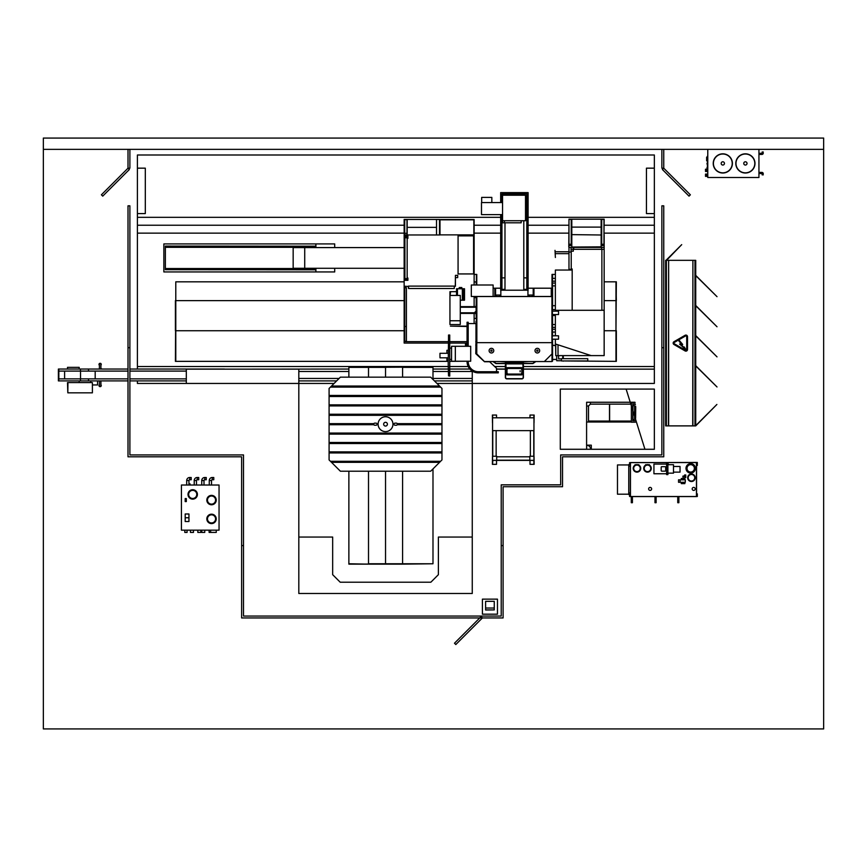 <?xml version="1.0" encoding="UTF-8"?>
<svg xmlns="http://www.w3.org/2000/svg" width="867" height="867" viewBox="0 0 867 867"><rect width="100%" height="100%" fill="white"/><g stroke="black" fill="none" stroke-linecap="round" stroke-linejoin="round"><path stroke-width="1.3" d="M43.35 149.352L43.35 728.93L823.65 728.93L823.65 149.352L43.35 149.352L43.35 138.07L823.65 138.07L823.65 149.352M560.288 389.088L560.288 449.279L654.347 449.279L654.347 389.088L560.288 389.088M137.409 366.513L448.532 366.513M449.789 366.513L468.202 366.513M494.656 366.513L505.363 366.513M523.408 366.513L654.347 366.513M654.347 217.335L528.101 217.335M500.671 217.335L137.409 217.335M654.347 225.236L604.158 225.236M568.795 225.236L528.101 225.236M500.671 225.236L474.13 225.236M404.152 225.236L137.409 225.236M654.347 233.136L604.158 233.136M568.795 233.136L528.101 233.136M500.671 233.136L474.13 233.136M404.152 233.136L137.409 233.136M137.409 380.906L137.409 383.442L298.812 383.442L298.812 593.494L472.255 593.494L472.255 383.442L654.347 383.442L654.347 154.998L137.409 154.998L137.409 369.049M523.408 369.147L654.347 369.147L654.347 383.442L436.957 383.442M334.098 383.442L186.318 383.442L186.318 369.147L298.812 369.147L298.812 383.442M332.668 537.052L298.812 537.052L298.812 593.494L472.255 593.494L472.255 537.052L438.388 537.052L438.388 574.68L430.866 582.201L340.2 582.201L332.668 574.68L332.668 537.052M496.52 369.147L505.363 369.147M472.255 383.442L472.255 371.065M654.347 449.279L654.347 389.088L626.126 389.088L644.94 449.279L654.347 449.279M137.409 213.575L145.309 213.575L145.309 168.165L137.409 168.165M654.347 168.165L646.446 168.165L646.446 213.575L654.347 213.575M465.481 361.225L449.789 361.355M448.206 361.355L175.784 361.355L175.784 330.728L175.405 361.355L175.784 300.632L175.784 330.728L404.152 330.728M404.152 281.818L175.784 281.818L175.784 300.632L404.152 300.632M616.35 300.632L615.971 281.818L615.971 330.728L616.35 281.818L604.158 281.818M604.158 330.728L615.971 330.728L615.971 300.632L604.158 300.632M616.35 330.728L616.35 361.355L615.971 330.728L615.971 361.355L563.301 360.943M175.405 300.632L175.405 330.728M334.705 268.282L334.705 271.945L315.891 271.945L315.891 268.282M315.891 247.583L315.891 243.92L334.705 243.92L334.705 247.583M404.152 247.583L293.165 247.583L293.165 268.282L304.718 268.282L304.718 247.583L304.718 268.282L404.152 268.282M315.848 246.195L165.359 246.076L315.848 246.195L315.848 247.583M315.848 269.67L165.359 269.67L315.848 269.789L315.848 268.282M165.359 269.67L165.359 268.542L315.848 268.542M165.359 268.542L165.359 247.323L315.848 247.323M165.359 247.323L165.359 246.195M315.848 246.076L315.848 243.92L163.852 243.92L163.852 271.945L315.848 271.945L315.848 269.789M476.763 296.481L476.763 353.888L484.425 361.55L552.008 361.55L552.008 296.481L471.312 296.481L471.312 285.005L493.128 285.005L493.128 296.481M551.932 296.536L476.839 296.536L476.839 342.66L476.839 296.536L551.932 296.536L551.932 342.66L551.932 296.536M493.995 361.55L495.881 363.425L505.732 363.425M505.851 363.425L522.931 363.425M523.039 363.425L532.934 363.425L534.82 361.55M492.955 361.55L495.881 363.555L505.732 363.555M505.851 363.555L522.931 363.555M523.039 363.555L532.934 363.555L535.849 361.55M500.671 288.202L494.829 288.202L494.829 295.723L495.577 296.102M495.577 288.202L495.577 295.723M533.205 296.102L533.205 288.202L528.101 288.202M533.953 296.102L533.205 295.723M533.953 295.723L533.953 288.202L533.205 288.202M551.26 296.481L551.26 288.202L552.008 288.202L552.008 296.481L552.008 274.416L555.368 274.416M551.26 288.202L533.953 288.202M494.829 288.202L493.128 288.202M552.008 353.888L544.357 361.55L552.008 361.55M476.763 354.408L484.458 361.55M497.073 296.481L496.065 296.481M498.254 296.481L497.658 296.481M531.124 296.481L530.528 296.481M532.706 296.481L531.699 296.481M552.008 342.66L476.763 342.66M532.706 296.102L534.592 296.481M494.19 296.481L496.065 296.102M523.039 361.55L523.039 373.699L522.931 361.658L505.851 361.658L506.155 373.699M505.732 361.55L505.732 373.699M522.628 373.699L522.628 368.811A1.127 1.127 0 0 0 522.617 368.735L521.49 367.651L507.217 367.662L506.155 368.724L506.155 373.818L507.217 374.88L521.555 374.88L522.628 373.753L522.617 368.724L521.977 369.364L521.977 373.178L520.915 374.241L521.804 373.178L521.804 369.364L520.915 368.302L521.804 369.364M521.804 373.178L522.617 373.818A1.127 1.127 0 0 1 521.49 374.88A1.127 1.127 0 0 0 521.544 374.88L520.915 374.241L507.856 374.241L506.794 373.178L506.794 369.364L507.856 368.302L520.915 368.302L521.555 367.662A1.127 1.127 0 0 0 521.49 367.651A1.127 1.127 0 0 1 522.617 368.724A1.127 1.127 0 0 0 521.555 367.662M520.915 368.475L507.856 368.475L507.217 367.662A1.127 1.127 0 0 0 506.155 368.789L505.851 368.811M507.856 368.475L506.978 369.364L506.978 373.178L506.155 373.818A1.127 1.127 0 0 0 507.217 374.88L507.856 374.056L520.915 374.056M506.978 369.364L506.155 368.724A1.127 1.127 0 0 0 506.155 368.789M523.039 364.173A1.506 1.506 0 0 1 523.408 365.159A1.506 1.506 0 0 0 523.039 364.183A1.506 1.506 0 0 1 523.408 365.159L523.408 377.373A1.506 1.506 0 0 1 521.901 378.879L506.87 378.879A1.506 1.506 0 0 1 505.363 377.373L505.363 365.159A1.506 1.506 0 0 1 505.732 364.173A1.506 1.506 0 0 0 505.374 365.159A1.506 1.506 0 0 1 505.732 364.173M505.851 364.064A1.506 1.506 0 0 1 506.87 363.652A1.506 1.506 0 0 0 505.851 364.064A1.506 1.506 0 0 1 506.87 363.652L521.901 363.652A1.506 1.506 0 0 1 522.931 364.064A1.506 1.506 0 0 0 521.901 363.663A1.506 1.506 0 0 1 522.931 364.064M520.113 371.77L520.113 370.729L520.113 371.77M520.113 371.726L520.113 370.783L520.113 371.726M537.334 348.317A2.33 2.33 0 0 0 535.004 350.658A2.33 2.33 0 0 0 537.334 352.988A2.33 2.33 0 0 0 539.675 350.658A2.33 2.33 0 0 0 537.334 348.317M491.437 348.317A2.33 2.33 0 0 0 489.107 350.658A2.33 2.33 0 0 0 491.437 352.988A2.33 2.33 0 0 0 493.767 350.658A2.33 2.33 0 0 0 491.437 348.317M491.437 350.03A0.629 0.629 0 0 0 490.809 350.658A0.629 0.629 0 0 0 491.437 351.276A0.629 0.629 0 0 0 492.066 350.658A0.629 0.629 0 0 0 491.437 350.03M537.334 350.03A0.629 0.629 0 0 0 536.716 350.658A0.629 0.629 0 0 0 537.334 351.276A0.629 0.629 0 0 0 537.963 350.658A0.629 0.629 0 0 0 537.334 350.03M563.301 358.689L563.301 355.6M563.301 361.127L562.737 360.943M562.737 358.689L562.737 355.6M552.008 361.127L552.572 361.127L552.572 339.192L552.572 345.326L555.574 345.326M552.008 345.326L552.572 345.326M552.572 335.8L552.572 332.072L552.572 335.8M552.572 324.54L552.572 315.49L552.572 324.54M552.572 305.715L552.572 285.882L552.572 305.715M552.572 278.361L552.572 274.416L552.572 278.361M552.572 359.437L556.712 359.437M476.2 353.877L476.2 345.326L476.763 345.326M476.763 285.005L476.763 274.416L474.13 274.416M476.2 345.326L476.2 341.641L475.788 345.326M476.2 318.449L476.2 315.198L476.2 318.449M476.2 304.848L476.2 297.641L476.2 304.848M476.2 285.005L476.2 281.938L476.2 285.005M466.045 346.291L466.045 343.072L466.045 345.326L467.064 345.326M465.481 346.291L466.045 345.326M465.481 345.326L465.481 343.072M500.205 296.481L500.205 295.029L500.844 295.029M496.553 296.102L496.553 295.029L499.414 295.029L499.414 296.481L499.414 295.029L500.205 295.029M529.369 296.481L529.369 295.029L529.369 296.481M528.577 296.481L528.577 295.029L532.219 295.029L532.219 296.102M527.938 295.029L528.577 295.029M500.844 296.481L500.844 290.196L527.938 290.196L527.938 296.481M528.87 361.55L523.039 361.94M522.931 361.94L505.851 361.94M505.732 361.94L499.901 361.55M500.671 214.626L500.671 289.383L504.984 289.383M523.798 289.383L528.101 289.383L528.101 192.615L500.671 192.615L500.671 202.585M526.822 289.383L526.822 193.894L501.95 193.894L501.95 202.585L501.95 193.894M504.984 277.873L501.95 277.873L501.95 214.626L501.95 289.383M500.844 291.648L500.671 289.383M527.949 289.383L527.949 291.648L528.101 289.383M500.823 291.648L500.823 289.383M523.798 277.873L526.822 277.873L526.822 193.894M502.557 214.626L481.488 214.626L481.488 202.585L502.557 202.585M502.557 195.216L502.557 220.727L525.51 220.727L525.51 195.216L502.557 195.216M481.673 202.585L481.673 197.394L491.838 197.394L491.838 202.585M507.466 363.349L521.316 363.349L507.509 363.392L507.466 362.558M517.328 363.392L517.339 362.558M521.316 362.558L521.316 363.349M511.443 362.558L511.443 363.392M523.798 220.727L523.798 290.196M523.798 361.94L523.039 362.558M504.984 222.797L504.984 290.196M504.984 361.94L505.732 362.558M522.931 362.558L505.851 362.558M504.442 222.797L502.557 222.797L502.557 220.727L504.442 220.727L504.442 222.797L521.175 222.797L521.175 220.727M474.13 281.938L476.395 281.938L476.395 274.416M474.13 285.005L474.13 219.535L439.71 219.535L439.71 234.968L404.152 234.968L404.152 343.072L448.532 343.072M449.789 343.072L467.064 343.072M474.13 323.564L474.13 313.41M474.13 306.636L474.13 296.481M473.588 235.867L473.588 273.939L458.069 273.939L458.069 235.867L473.588 235.867M474.13 297.641L476.395 297.641L476.395 296.481M476.395 321.31L476.395 318.449L474.13 318.449M473.848 219.817L439.992 219.817L439.992 234.87L473.848 234.87L473.848 219.817M404.152 238.349L404.911 238.349M407.165 238.349L407.913 238.349L407.913 236.095L404.152 236.095M404.152 280.301L407.913 280.301L407.913 278.047L407.165 278.047M404.911 278.047L404.152 278.047M407.165 278.61L407.165 237.038L404.911 237.038L404.911 279.358L407.165 279.358L407.165 278.61L404.911 278.61M452.953 288.516L454.265 288.516L454.265 286.11L408.552 286.11L408.552 288.516L452.953 288.516M454.265 286.262L455.435 286.262L455.435 277.613L457.689 277.613L457.689 275.348L455.435 275.348L455.283 286.11L454.265 286.11M408.552 288.516L408.335 286.37L405.127 286.37L404.911 287.205L405.127 286.262L408.552 286.489M404.759 341.262L406.406 341.262L406.406 287.768L404.911 287.768L404.759 286.446L404.759 341.641L406.406 341.641L406.406 326.501L404.759 326.501M476.763 341.641L475.788 341.641M467.064 341.641L449.735 341.641M448.532 341.641L406.406 341.641M450.428 326.122L467.064 326.122M450.504 326.122L467.064 326.501M435.191 234.968L439.515 234.968M404.152 234.968L408.476 234.968M436.513 227.36L407.165 227.36M436.513 234.589L436.513 219.459L404.152 219.459L404.152 234.589M406.981 234.589L406.981 219.459L404.716 219.459L404.716 234.589M436.513 219.459L439.515 219.459L439.515 234.589M407.165 234.589L407.165 219.459M571.05 249.295L573.304 249.295L573.304 251.181L571.05 251.181L571.05 247.42L568.98 247.42L568.98 252.048L571.234 252.048L571.234 269.355L568.98 269.355L568.98 252.048M573.304 249.295L573.304 247.42L571.05 247.42M601.568 247.42L573.726 247.42L573.726 249.295L601.568 249.295L601.568 247.42L604.158 247.42L604.158 310.299L555.368 310.299L555.368 311.166M573.911 247.42L601.384 247.42M568.98 252.243L568.98 269.171M572.177 310.299L572.177 270.049L555.368 270.049L555.368 310.299L572.177 310.299L572.177 268.998L571.234 268.998M555.368 327.368L552.507 327.368L552.507 329.243L555.368 329.243M555.574 344.015L555.769 355.6M558.023 355.6L604.158 355.6L604.158 310.299M555.368 324.54L552.507 324.54L552.507 327.368M552.507 329.243L552.507 332.072L555.368 332.072M555.368 309.66L552.507 309.66L552.507 311.166M555.368 305.715L552.507 305.715L552.507 309.66M552.507 314.548L552.507 315.49L555.368 315.49M555.368 281.179L552.507 281.179L552.507 283.065L555.368 283.065M555.368 278.361L552.507 278.361L552.507 281.179M552.507 283.065L552.507 285.882L555.368 285.882M555.389 253.641L568.785 253.641M568.98 251.766L555.389 251.766M555.01 250.346L555.389 257.499L555.01 250.346M604.158 310.245L601.882 310.245L601.882 249.295L604.158 249.295M561.415 358.689L561.415 360.943L587.761 360.943L587.761 358.689L561.415 358.689M558.597 355.6L558.597 358.873L561.415 358.873M561.415 360.748L556.712 360.748L556.712 355.676M553.146 345.326L555.574 345.705M555.368 339.192L555.368 343.95L591.142 355.6L604.158 355.6L591.142 355.6M555.368 314.548L555.368 335.8M552.398 339.192L558.532 339.192L558.532 335.8L552.019 335.8L552.019 339.192L552.398 335.8M558.023 344.817L558.023 355.676L555.769 355.676L555.769 344.08M552.398 311.166L552.019 314.548L558.532 314.548L558.532 311.166L552.398 311.166L552.398 314.548M599.834 247.225L604.158 247.42M573.12 247.42L568.98 247.42M601.145 247.041L601.145 219.199L601.145 227.1L571.797 227.1L571.797 219.199L604.158 219.199L603.974 234.621M601.709 219.199L601.709 245.534L603.974 245.534L603.974 219.199M571.234 219.199L568.98 219.199L568.98 245.534L571.234 245.534L571.234 219.199L571.797 219.199L571.797 234.621L571.234 234.621M601.145 234.621L601.709 234.621M604.158 247.041L604.158 234.621M568.795 247.041L568.98 219.199M571.797 247.041L601.145 246.857M601.145 235L571.797 234.621M571.797 235L571.797 246.857M476.091 313.41L460.279 313.41M460.279 312.803L476.091 312.803M476.763 315.198L476.091 315.198L476.091 304.848L476.763 304.848M474.379 312.803L476.091 311.09M476.091 307.232L460.279 307.232M460.279 306.636L476.091 306.636M449.94 319.663L449.94 296.547M459.152 288.754L459.261 287.519L461.797 287.519L461.905 288.754M456.541 295.441L456.541 288.754L464.517 288.754L464.517 300.199L463.65 300.199L463.65 288.754M462.837 288.754L462.837 300.199L463.65 300.199M460.279 300.199L462.49 300.199L462.49 288.754M462.349 300.199L462.349 288.754M457.451 295.441L457.451 288.754M449.94 320.757L449.94 324.529L460.279 324.529L460.279 320.757L449.94 320.757L449.94 291.68L456.541 291.68M460.279 320.757L460.279 295.441L449.94 295.441M450.58 291.865L450.125 295.062L450.58 291.865M468.191 361.225L468.191 361.561A10.155 10.155 0 0 0 478.346 371.726L498.287 371.726L498.287 372.853L478.346 372.853A11.282 11.282 0 0 1 467.064 361.561L467.064 361.225M467.064 346.291L467.064 322.253L468.191 322.253L468.191 346.291M476.763 321.31L475.972 321.31L475.972 340.872L476.763 340.872M475.972 340.872L475.788 353.66L484.512 361.756L489.638 361.756L496.52 368.269L496.52 371.726M468.191 323.564L475.972 323.564M451.555 346.291L451.555 361.225L455.327 361.225L455.327 346.291L451.555 346.291M455.327 346.291L470.694 346.291L470.694 361.225L455.327 361.225M451.555 359.404L449.789 359.404M451.555 348.111L449.789 348.111M448.206 360.791L446.895 360.791L446.895 357.822L448.206 357.822L439.97 357.8L439.97 353.292L448.206 353.292M448.206 353.27L446.895 353.27L446.895 350.301L448.206 350.301M448.532 375.866L449.735 376.05L448.532 375.866L448.206 364.118L448.532 338.39L449.735 338.39L449.735 335.041L448.532 335.041L449.735 335.226M448.532 372.918L449.735 372.918L449.735 338.39M449.735 375.866L449.735 372.918M448.532 372.702L449.735 372.702M448.532 335.226L448.532 338.173L449.735 338.173M492.564 430.639L533.953 430.639L533.953 456.248L529.813 456.248L529.813 460.377L496.704 460.377L496.704 456.248L492.564 456.248L492.564 417.807L533.953 417.807L533.953 415.239L533.769 417.807M533.953 456.616L533.953 422.76M531.319 460.377L495.198 460.377M492.564 456.616L492.564 422.76M530.008 417.807L530.008 415.044L534.137 415.044L534.029 422.944M534.029 456.432L534.137 464.333L530.008 464.333L530.008 460.453M533.769 464.148L533.953 461.32L533.769 464.148M529.813 460.377L533.953 460.377L533.953 461.32M533.769 460.377L533.769 461.32M496.141 456.053L496.899 456.811M529.629 456.811L530.376 456.053M533.953 460.377L533.953 456.248M533.953 430.639L533.953 417.807M496.52 460.453L496.52 464.333L492.38 464.333L492.489 456.432M492.489 422.944L492.38 415.044L496.52 415.044L496.52 417.807M492.564 464.148L492.759 461.32L492.564 464.148M492.759 460.377L492.759 461.32M492.564 456.248L492.564 461.32M492.564 417.807L492.564 415.239L492.759 417.807M492.564 460.377L496.704 460.377M129.887 149.395L128.002 149.395L128.002 168.198L101.396 194.804L102.729 196.137L129.335 169.531L128.002 168.198L129.887 168.198L129.887 149.395M663.754 149.395L661.868 149.395L661.868 168.198L663.754 168.198L663.754 149.395M662.421 169.531L689.027 196.137L690.36 194.804L663.754 168.198L662.421 169.531M481.077 616.621L482.41 617.943L455.804 644.549L454.481 643.216L481.077 616.621M243.508 545.592L243.508 454.926L129.887 454.926L129.887 205.826L128.002 205.826L128.002 456.811L241.622 456.811L241.622 545.592L243.508 545.592L243.508 616.069L501.224 616.069L501.224 545.592L503.098 545.592L503.098 486.723L562.542 486.723L562.542 456.811L663.754 456.811L663.754 205.826L661.868 205.826L661.868 454.926L560.667 454.926L560.667 484.837L501.224 484.837L501.224 545.592M129.887 347.7L128.002 347.7M663.754 347.7L661.868 347.7M241.622 545.592L241.622 617.943L503.098 617.943L503.098 545.592M432.991 468.906L432.991 563.767L348.87 564.146L368.508 564.146L348.87 563.767L348.87 471.214M402.581 471.214L402.581 564.146L368.508 564.146M385.533 471.214L385.533 564.146M368.508 471.214L368.508 563.767L432.991 563.767L402.581 564.146M385.533 377.156L385.533 367.38L368.508 367.38L432.991 367.001L402.581 367.38L432.991 367.38L432.991 379.475M402.581 367.001L402.581 377.156M348.87 377.156L348.87 367.001L368.508 367.001L348.87 367.38L368.508 367.38L368.508 377.156M368.508 367.001L385.533 367.001M373.829 424.711A1.03 1.03 0 0 0 374.717 425.22L376.029 425.22A1.03 1.03 0 0 0 377.069 424.191A1.03 1.03 0 0 0 376.029 423.15L374.717 423.15A1.03 1.03 0 0 0 373.829 424.711L329.092 424.711L329.092 452.932L441.964 452.932L441.964 388.449L430.682 377.156L340.384 377.156L331.508 386.043L439.558 386.043M441.964 423.66L397.238 423.66A1.03 1.03 0 0 0 396.349 423.15L395.027 423.15A1.03 1.03 0 0 0 393.997 424.191A1.03 1.03 0 0 0 395.027 425.22L396.349 425.22A1.03 1.03 0 0 0 397.238 424.711L441.964 424.711M392.957 424.191A7.435 7.435 0 0 0 385.533 416.756A7.435 7.435 0 0 0 378.099 424.191A7.435 7.435 0 0 0 385.533 431.614A7.435 7.435 0 0 0 392.957 424.191A7.435 7.435 0 0 1 385.533 431.614A7.435 7.435 0 0 1 378.099 424.191A7.435 7.435 0 0 1 385.533 416.756A7.435 7.435 0 0 1 392.957 424.191M373.829 423.66L329.092 423.66L329.092 424.711M329.092 452.932L329.092 459.933L330.446 461.287L440.609 461.287L441.964 459.933L441.964 452.932M330.446 461.287L331.508 462.339L439.558 462.339L440.609 461.287M331.508 462.339L340.384 471.214L430.682 471.214L439.558 462.339M331.508 386.043L329.092 388.449L329.092 423.66M441.964 451.88L329.092 451.88M329.092 443.525L441.964 443.525M441.964 442.473L329.092 442.473M329.092 434.118L441.964 434.118M330.446 387.094L440.609 387.094M441.964 395.45L329.092 395.45M329.092 396.501L441.964 396.501M441.964 404.846L329.092 404.846M329.092 405.908L441.964 405.908M441.964 414.253L329.092 414.253M441.964 433.067L329.092 433.067M329.092 415.315L441.964 415.315M397.238 424.711A1.03 1.03 0 0 0 397.238 423.66M383.647 424.191A1.886 1.886 0 0 1 385.533 422.305A1.886 1.886 0 0 1 387.408 424.191A1.886 1.886 0 0 1 385.533 426.065A1.886 1.886 0 0 1 383.647 424.191M497.463 614.183L497.463 599.14L482.41 599.14L482.41 614.183L497.463 614.183M494.266 609.902L485.607 610L494.266 609.902L485.607 609.902L485.607 608.027L494.266 608.027L494.266 609.902M494.266 608.027L494.266 601.34L485.607 601.34L485.607 608.027M185.191 501.581L185.191 498.568L186.318 498.568L186.318 501.581L185.191 501.581M212.274 479.754A0.748 0.748 0 0 0 211.526 480.513L209.272 480.513A3.013 3.013 0 0 1 212.274 477.5L212.274 479.754L213.781 479.754L213.781 477.5L212.274 477.5M204.753 479.754A0.748 0.748 0 0 0 204.005 480.513L201.74 480.513A3.013 3.013 0 0 1 204.753 477.5L204.753 479.754L206.259 479.754L206.259 477.5L204.753 477.5M197.232 479.754A0.748 0.748 0 0 0 196.473 480.513L194.219 480.513A3.013 3.013 0 0 1 197.232 477.5L197.232 479.754L198.738 479.754L198.738 477.5L197.232 477.5M189.7 479.754A0.748 0.748 0 0 0 188.952 480.513L186.698 480.513A3.013 3.013 0 0 1 189.7 477.5L189.7 479.754L191.206 479.754L191.206 477.5L189.7 477.5M211.526 514.185A4.703 4.703 0 0 1 216.23 518.889A4.703 4.703 0 0 1 211.526 523.592A4.703 4.703 0 0 1 206.823 518.889A4.703 4.703 0 0 1 211.526 514.185M211.526 522.942A4.053 4.053 0 0 0 215.58 518.889A4.053 4.053 0 0 0 211.526 514.835A4.053 4.053 0 0 0 207.473 518.889A4.053 4.053 0 0 0 211.526 522.942M211.526 495.371A4.703 4.703 0 0 1 216.23 500.075A4.703 4.703 0 0 1 211.526 504.778A4.703 4.703 0 0 1 206.823 500.075A4.703 4.703 0 0 1 211.526 495.371M211.526 504.128A4.053 4.053 0 0 0 215.58 500.075A4.053 4.053 0 0 0 211.526 496.022A4.053 4.053 0 0 0 207.473 500.075A4.053 4.053 0 0 0 211.526 504.128M192.712 489.725A4.703 4.703 0 0 1 197.416 494.428A4.703 4.703 0 0 1 192.712 499.132A4.703 4.703 0 0 1 188.009 494.428A4.703 4.703 0 0 1 192.712 489.725M192.712 498.482A4.053 4.053 0 0 0 196.766 494.428A4.053 4.053 0 0 0 192.712 490.375A4.053 4.053 0 0 0 188.659 494.428A4.053 4.053 0 0 0 192.712 498.482M216.262 530.17L216.262 532.425L209.12 532.425L209.12 530.17M204.753 530.17L204.753 532.425L201.74 532.425L201.74 530.17M200.841 530.17L200.841 532.425L197.828 532.425L197.828 530.17M193.46 530.17L193.46 532.425L190.458 532.425L190.458 530.17M219.048 485.021L181.431 485.021L181.431 530.17L219.048 530.17L219.048 485.021M188.952 513.99L185.191 513.99L185.191 521.522L188.952 521.522L188.952 513.99M188.952 517.762L185.191 517.762M187.066 530.17L187.066 532.425L184.812 532.425L184.812 530.17M210.627 532.425L210.627 530.17M188.952 480.513L188.952 483.894L190.079 483.894L190.079 485.021M188.952 483.894L188.952 485.021M707.396 160.698L706.638 160.655L706.638 157.165L707.396 157.122M707.396 162.292L707.212 160.688M707.396 169.26L707.396 164.557M707.017 163.419L707.017 164.08L707.017 163.419M707.017 167.559L707.017 168.22L707.017 167.559M713.227 163.419A9.591 9.591 0 0 0 722.818 173.021A9.591 9.591 0 0 0 732.409 163.419A9.591 9.591 0 0 0 722.818 153.827A9.591 9.591 0 0 0 713.227 163.419A9.591 9.591 0 0 0 722.818 173.021A9.591 9.591 0 0 0 732.409 163.419A9.591 9.591 0 0 1 722.818 173.021A9.591 9.591 0 0 1 713.227 163.419A9.591 9.591 0 0 0 722.818 173.021A9.591 9.591 0 0 0 732.409 163.419A9.591 9.591 0 0 1 722.818 173.021A9.591 9.591 0 0 1 713.227 163.419A9.591 9.591 0 0 0 722.818 173.021A9.591 9.591 0 0 0 732.409 163.419A9.591 9.591 0 0 1 722.818 173.021A9.591 9.591 0 0 1 713.227 163.419A9.591 9.591 0 0 0 722.818 173.021A9.591 9.591 0 0 0 732.409 163.419M713.411 163.419A9.407 9.407 0 0 1 722.818 154.023A9.407 9.407 0 0 1 732.225 163.419A9.407 9.407 0 0 1 722.818 172.826A9.407 9.407 0 0 1 713.411 163.419M721.181 163.419A1.636 1.636 0 0 1 722.818 161.782A1.636 1.636 0 0 1 724.454 163.419A1.636 1.636 0 0 1 722.818 165.055A1.636 1.636 0 0 1 721.181 163.419M735.985 163.419A9.407 9.407 0 0 1 745.392 154.023A9.407 9.407 0 0 1 754.799 163.419A9.407 9.407 0 0 1 745.392 172.826A9.407 9.407 0 0 1 735.985 163.419M743.756 163.419A1.636 1.636 0 0 1 745.392 161.782A1.636 1.636 0 0 1 747.029 163.419A1.636 1.636 0 0 1 745.392 165.055A1.636 1.636 0 0 1 743.756 163.419M735.801 163.419A9.591 9.591 0 0 0 745.392 173.021A9.591 9.591 0 0 0 754.984 163.419A9.591 9.591 0 0 0 745.392 153.827A9.591 9.591 0 0 0 735.801 163.419A9.591 9.591 0 0 0 745.392 173.021A9.591 9.591 0 0 0 754.984 163.419A9.591 9.591 0 0 0 745.392 153.827A9.591 9.591 0 0 0 735.801 163.419A9.591 9.591 0 0 0 745.392 173.021A9.591 9.591 0 0 0 754.984 163.419A9.591 9.591 0 0 0 745.392 153.827A9.591 9.591 0 0 0 735.801 163.419A9.591 9.591 0 0 0 745.392 173.021A9.591 9.591 0 0 0 754.984 163.419A9.591 9.591 0 0 0 745.392 153.827A9.591 9.591 0 0 0 735.801 163.419A9.591 9.591 0 0 0 745.392 173.021A9.591 9.591 0 0 0 754.984 163.419A9.591 9.591 0 0 0 745.392 153.827A9.591 9.591 0 0 0 735.801 163.419A9.591 9.591 0 0 0 745.392 173.021A9.591 9.591 0 0 0 754.984 163.419A9.591 9.591 0 0 0 745.392 153.827A9.591 9.591 0 0 0 735.801 163.419A9.591 9.591 0 0 0 745.392 173.021A9.591 9.591 0 0 0 754.984 163.419A9.591 9.591 0 0 0 745.392 153.827A9.591 9.591 0 0 0 735.801 163.419A9.591 9.591 0 0 0 745.392 173.021A9.591 9.591 0 0 0 754.984 163.419A9.591 9.591 0 0 0 745.392 153.827A9.591 9.591 0 0 0 735.801 163.419M763.263 173.736L762.136 173.736L761.952 172.414A1.322 1.322 0 0 1 763.263 173.736L762.7 174.863L763.263 174.863M763.263 153.112L762.136 153.112L761.952 154.434A1.322 1.322 0 0 0 763.263 153.112L762.7 151.985L763.263 151.985M706.638 175.242L706.638 174.104L707.775 174.104L705.51 174.104L705.51 176.369L707.775 176.369L706.638 176.369L706.638 175.242M706.638 170.344L707.212 169.217L705.51 169.217L705.51 171.471L707.775 171.471L706.638 171.471L706.638 170.344M707.775 149.352L707.775 177.497L758.939 177.497L758.939 149.352M751.418 177.497L715.297 177.497M707.396 170.571L707.396 156.277M762.7 151.985L762.136 151.985L762.7 151.985M762.7 174.863L762.136 174.863L762.7 174.863M695.735 305.487L717.02 326.772L695.735 305.758M695.735 335.583L717.02 356.868L695.735 335.854M695.735 365.69L717.02 386.964L695.735 365.95M666.387 425.881L666.387 260.338L665.628 260.338L665.628 425.881L695.735 425.881L716.879 404.466L695.735 425.61M668.641 425.881L668.641 260.338L668.457 425.881M666.387 260.338L668.457 260.338M694.976 425.881L694.976 260.338L692.906 260.338L692.906 425.881M692.722 425.881L692.906 260.338M695.735 275.392L717.02 296.677L695.735 275.652M666.539 260.338L681.711 244.646L666.008 260.338M695.735 425.881L695.735 260.338L694.976 260.338M692.722 260.338L668.641 260.338M687.509 336.689A1.615 1.615 0 0 0 685.093 335.291L673.962 341.717A1.615 1.615 0 0 0 673.962 344.502L685.093 350.929A1.615 1.615 0 0 0 687.509 349.542L687.509 336.689M674.363 342.411A0.802 0.802 0 0 0 674.363 343.809L685.494 350.235A0.802 0.802 0 0 0 686.707 349.542L686.707 336.689A0.802 0.802 0 0 0 685.494 335.984L674.363 342.411M684.28 346.963L683.857 347.364L681.029 344.459L682.697 344.459L679.565 340.742L679.013 341.284L681.722 344.069L679.565 344.069L683.673 347.58L683.196 348.068L685.775 349.509L684.28 346.963M472.255 380.906L434.421 380.906M336.634 380.906L298.812 380.906M625.41 369.147L523.408 369.049M505.363 369.049L496.52 369.049M469.903 369.049L449.735 369.049M448.532 369.049L432.991 369.049M348.87 369.049L224.488 369.147M472.255 371.499L449.735 371.499M448.532 371.499L432.991 371.499M348.87 371.499L298.812 371.499M472.255 378.456L432.991 378.456M339.084 378.456L298.812 378.456M128.002 369.049L58.718 369.049L58.392 380.906L58.392 369.049L58.718 380.906L58.804 369.049L58.804 380.906L128.002 380.906M128.002 378.868L58.804 378.868L58.804 380.906M128.002 371.087L64.613 371.087L64.613 378.868M58.804 369.049L58.804 371.087L64.613 371.087M186.318 380.906L129.887 380.906M186.318 378.868L129.887 378.868M186.318 371.087L129.887 371.087M224.488 369.049L129.887 369.049M120.48 380.906L99.922 380.906M100.908 381.09L100.908 386.454L99.412 386.454L99.412 380.906M99.391 380.906L99.412 386.454M100.117 386.639A1.127 1.127 -90 0 1 99.488 386.454A1.127 1.127 -90 0 0 100.117 386.639L100.117 386.639A1.127 1.127 -90 0 0 100.745 386.454M99.391 386.379A1.127 1.127 -90 0 1 99.391 384.645A1.127 1.127 -90 0 0 99.391 386.379M100.908 384.71A1.127 1.127 -90 0 1 100.908 386.314M67.496 382.596L67.821 392.827L67.94 382.596L92.401 382.596L92.401 392.827L67.94 392.827M79.19 382.596L79.19 380.906M120.48 369.049L101.862 369.049M101.862 368.865L99.922 369.049M100.908 368.865L100.908 363.501L99.412 363.501L99.412 369.049M99.391 369.049L99.412 363.501M98.99 364.443A1.127 1.127 90 0 0 99.391 365.31A1.127 1.127 90 0 1 99.391 363.576A1.127 1.127 90 0 0 98.99 364.443M100.908 365.245A1.127 1.127 90 0 0 100.908 363.641M100.117 363.316A1.127 1.127 90 0 0 99.488 363.501A1.127 1.127 90 0 1 100.117 363.316L100.117 363.316A1.127 1.127 90 0 1 100.745 363.501M67.528 367.359L67.528 369.049L67.496 367.359L79.19 367.359L79.19 369.049M90.732 382.596L90.732 380.906M90.786 382.596L90.786 380.906L97.548 380.906L97.548 384.948L92.401 384.948M631.393 422.001L586.591 422.001L586.591 445.161L591.294 445.161L591.294 449.279L590.384 449.279L590.384 447.405L588.509 445.519L586.623 445.519L586.623 449.279M590.384 402.255L586.623 402.255L586.623 406.016L588.509 406.016L590.384 404.13L590.384 402.255L634.969 402.255M609.501 404.13L609.501 421.069M609.609 421.069L609.609 404.13M631.36 404.13L631.36 421.069M588.509 406.016L588.509 421.069L631.393 421.069M586.623 406.016L586.623 422.001M590.384 447.405L591.294 447.405M631.393 404.13L590.384 404.13M635.435 420.766L632.823 420.766L632.823 404.434L635.403 404.434M635.359 422.196L631.393 422.196L631.393 403.003L635.132 403.003M632.943 420.647L632.943 404.553L632.943 420.647L635.446 420.647L632.943 420.647L634.611 418.978L634.611 406.222L635.63 406.222M635.544 418.978L634.611 418.978L635.348 418.241L635.706 406.959M632.943 404.553L635.413 404.553L632.943 404.553L635.348 406.959M635.717 407.143L635.609 418.057M632.411 496.683L632.411 502.708L631.284 502.708L631.284 496.683M656.113 496.683L656.113 502.708L654.986 502.708L654.986 496.683M678.872 496.683L678.872 502.708L677.745 502.708L677.745 496.683M635.045 465.124A3.761 3.761 0 0 0 636.963 472.125A3.761 3.761 0 0 0 638.881 465.124M637.884 464.712A3.761 3.761 0 0 0 636.053 464.712M636.963 471.626A3.273 3.273 0 0 0 640.236 468.353A3.273 3.273 0 0 0 636.963 465.08A3.273 3.273 0 0 0 633.69 468.353A3.273 3.273 0 0 0 636.963 471.626M638.881 465.709L638.881 464.712L635.045 464.712L635.045 465.709M690.696 464.669A3.685 3.685 0 0 1 694.38 468.353A3.685 3.685 0 0 1 690.696 472.049A3.685 3.685 0 0 1 687 468.353A3.685 3.685 0 0 1 690.696 464.669M666.615 474.607L666.615 463.238L667.893 463.238L667.893 474.607L666.615 474.607M666.615 473.761L653.935 473.761L653.935 464.083L666.615 464.083M661.759 466.684A0.564 0.564 0 0 0 661.196 467.248L661.196 470.597A0.564 0.564 0 0 0 661.759 471.16L665.108 471.16A0.564 0.564 0 0 0 665.672 470.597L665.672 467.248A0.564 0.564 0 0 0 665.108 466.684L661.759 466.684M667.893 464.127L668.49 464.127L667.893 464.69L673.496 464.69L673.496 473.154L667.893 473.154L668.49 473.154L667.893 473.718M673.496 466.479L680.042 466.479L680.042 472.125L673.496 472.125M650.131 490.408A1.506 1.506 0 0 0 651.637 488.901A1.506 1.506 0 0 0 650.131 487.395A1.506 1.506 0 0 0 648.624 488.901A1.506 1.506 0 0 0 650.131 490.408M693.698 490.408A1.506 1.506 0 0 0 695.204 488.901A1.506 1.506 0 0 0 693.698 487.395A1.506 1.506 0 0 0 692.191 488.901A1.506 1.506 0 0 0 693.698 490.408M630.342 462.642L630.342 464.582L630.342 462.642L629.594 462.642L629.594 464.582M630.342 466.153L630.342 492.987L630.342 464.582L628.759 464.582L628.759 466.153L630.342 466.153M630.342 496.498L630.342 492.987L628.759 492.987L628.759 494.558L630.342 494.558L630.342 496.498L629.594 496.498L629.594 494.558M696.559 493.865L697.317 493.865L697.317 496.498L696.559 496.498L696.559 462.642L697.317 462.447L629.594 462.642M697.317 462.642L697.317 465.46L696.559 465.46M678.536 479.83L678.536 482.28L680.118 482.28L680.118 479.83L678.536 479.83M629.594 496.498L697.317 496.498M696.559 496.498L696.559 462.642M630.461 462.566L630.461 496.574L696.45 496.574L696.45 462.566L630.461 462.566M645.579 465.124A3.761 3.761 0 0 0 647.497 472.125A3.761 3.761 0 0 0 649.416 465.124M648.418 464.712A3.761 3.761 0 0 0 646.587 464.712M647.497 471.626A3.273 3.273 0 0 0 650.77 468.353A3.273 3.273 0 0 0 647.497 465.08A3.273 3.273 0 0 0 644.224 468.353A3.273 3.273 0 0 0 647.497 471.626M649.416 465.709L649.416 464.712L645.579 464.712L645.579 465.709M691.443 481.521A3.761 3.761 0 0 0 695.204 477.76A3.761 3.761 0 0 0 691.443 474A3.761 3.761 0 0 0 687.683 477.76A3.761 3.761 0 0 0 691.443 481.521M691.443 481.033A3.273 3.273 0 0 0 694.716 477.76A3.273 3.273 0 0 0 691.443 474.487A3.273 3.273 0 0 0 688.17 477.76A3.273 3.273 0 0 0 691.443 481.033M690.696 473.057A4.703 4.703 0 0 0 695.388 468.353A4.703 4.703 0 0 0 690.696 463.65A4.703 4.703 0 0 0 685.992 468.353A4.703 4.703 0 0 0 690.696 473.057M681.375 482.28A2.124 2.124 0 0 0 684.843 482.28M684.843 479.83A2.124 2.124 0 0 0 681.375 479.83M680.118 479.83L680.118 482.28L685.309 482.28L685.309 479.83L680.118 479.83M617.477 464.95L628.759 464.95L628.759 494.19L617.477 494.19L617.477 464.95M683.077 476.016L684.637 476.016M685.764 474.964L685.764 477.522L684.637 477.522L684.637 474.964L685.764 474.964M683.445 476.016L684.637 476.471M683.294 478.497L682.849 476.243L683.445 476.471M682.849 478.497L683.294 476.612M681.289 482.28L681.289 483.613L684.854 483.613L684.854 482.28M681.289 479.83L681.289 478.497L684.854 478.497L684.854 479.83M506.978 373.178L507.856 374.056M521.555 374.88A1.127 1.127 0 0 0 522.617 373.818M506.155 373.818A1.127 1.127 0 0 0 507.217 374.88M507.217 367.662A1.127 1.127 0 0 0 506.155 368.724M506.003 373.699L506.003 368.811M522.931 364.4A1.279 1.279 0 0 0 521.901 363.88L506.87 363.88A1.279 1.279 0 0 0 505.851 364.4M505.732 364.573A1.279 1.279 0 0 0 505.591 365.159L505.591 377.373A1.279 1.279 0 0 0 506.87 378.651L521.901 378.651A1.279 1.279 0 0 0 523.18 377.373L523.18 365.159A1.279 1.279 0 0 0 523.039 364.573M506.87 378.879A1.506 1.506 0 0 1 505.363 377.373A1.506 1.506 0 0 0 506.87 378.879L521.901 378.879A1.506 1.506 0 0 0 523.408 377.373A1.506 1.506 0 0 1 521.901 378.879L506.87 378.879M506.87 378.651L506.87 378.727A1.355 1.355 0 0 1 505.526 377.373L505.526 365.159A1.355 1.355 0 0 1 505.732 364.433M505.591 377.373L505.591 365.159M521.901 363.88L506.87 363.663L521.901 363.815A1.355 1.355 0 0 1 522.931 364.281M505.851 364.281A1.355 1.355 0 0 1 506.87 363.815L506.87 363.88M523.408 365.159L523.256 377.373L523.408 365.159M523.039 364.433A1.355 1.355 0 0 1 523.256 365.159L523.18 365.159M523.18 377.373L523.256 377.373A1.355 1.355 0 0 1 521.901 378.727L521.901 378.651M407.165 237.786L404.911 237.786M406.981 219.687L404.716 219.687M406.981 233.299L404.716 233.299M601.709 244.256L603.974 244.256M601.709 219.416L603.974 219.416M571.234 219.416L568.98 219.416M571.234 244.256L568.98 244.256M457.353 295.441L457.353 288.754M448.532 374.36L449.735 374.36M448.532 336.732L449.735 336.732M496.141 456.248L496.141 430.639M492.759 456.248L492.759 430.639M529.813 456.811L496.704 456.811M529.813 460.193L496.704 460.193M530.376 430.639L530.376 456.248M533.769 430.639L533.769 456.248M80.533 371.087L80.533 378.868M80.447 378.868L80.447 380.906M80.447 369.049L80.447 371.087M88.521 378.868L88.521 380.906M95.186 371.087L95.186 378.868M88.521 369.049L88.521 371.087M58.837 371.087L58.837 378.868M635.587 418.349L635.695 406.851M629.594 496.314L630.342 496.314M696.559 496.314L697.317 496.314M697.317 463.011L696.559 463.011M630.342 463.011L629.594 463.011M211.526 480.513L211.526 485.021M204.005 480.513L204.005 485.021M196.473 480.513L196.473 485.021M186.698 480.513L186.698 485.021M194.219 480.513L194.219 485.021M201.74 480.513L201.74 485.021M209.272 480.513L209.272 485.021M761.952 172.414L758.939 172.414M761.952 153.307L758.939 153.307M762.136 153.112L762.136 151.985M761.952 154.434L758.939 154.434M762.136 173.736L762.136 174.863M761.952 173.541L758.939 173.541"/></g></svg>
